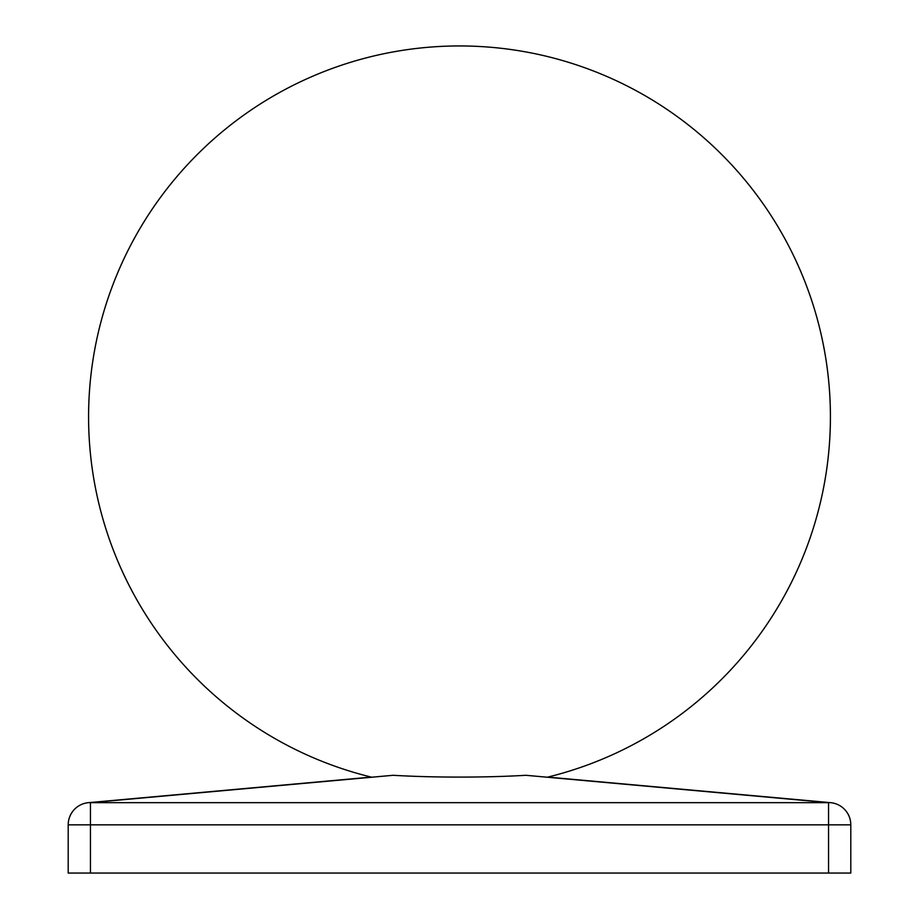 <?xml version="1.0" encoding="UTF-8"?>
<svg xmlns="http://www.w3.org/2000/svg" width="919" height="919" viewBox="0 0 919 919"><rect width="100%" height="100%" fill="white"/><g stroke="black" fill="none" stroke-linecap="round" stroke-linejoin="round"><path stroke-width="1.38" d="M547.758 777.095A370.897 370.897 0 0 0 459.5 45.95A370.897 370.897 0 0 0 371.242 777.095L88.454 802.666L393.125 775.291A120.343 10.844 0 0 0 525.875 775.291L830.546 802.666L547.758 777.095M830.546 802.666A22.251 22.251 0 0 1 850.799 824.837L828.547 824.837L828.547 802.666A22.251 15.703 -84.8 0 1 830.546 802.666A22.251 22.251 0 0 1 850.799 824.837L850.799 873.05L828.547 873.05L828.547 824.837L90.453 824.837L90.453 873.05L828.547 873.05M88.454 802.666A22.251 15.703 84.8 0 1 90.453 802.666L90.453 824.837L68.201 824.837A22.251 22.251 0 0 1 88.454 802.666A22.251 22.251 0 0 0 68.201 824.837L68.201 873.05L90.453 873.05M393.125 775.291L90.453 802.666L828.547 802.666L525.875 775.291"/></g></svg>
